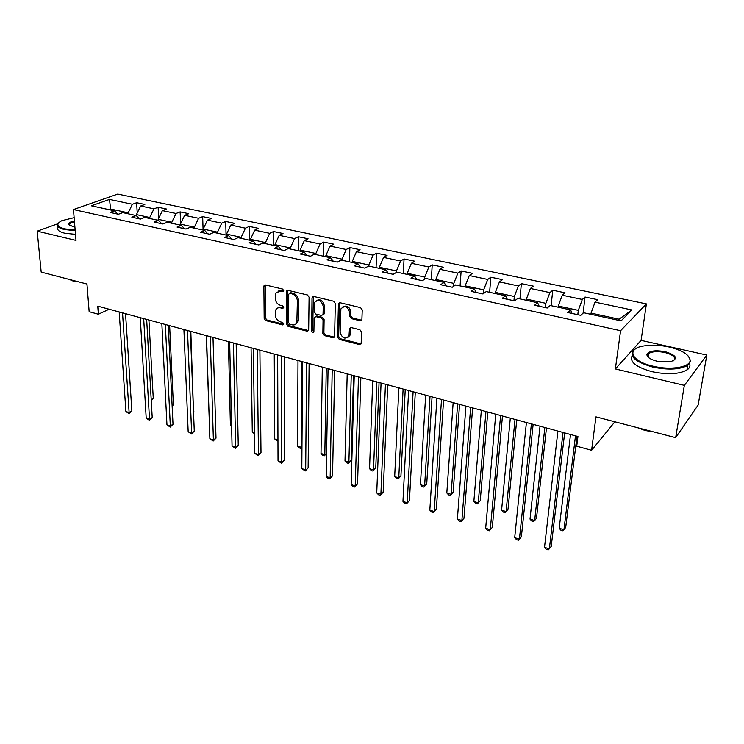 <?xml version="1.0" encoding="UTF-8"?>
<svg xmlns="http://www.w3.org/2000/svg" width="744" height="744" viewBox="0 0 744 744"><rect width="100%" height="100%" fill="white"/><g stroke="black" fill="none" stroke-linecap="round" stroke-linejoin="round"><path stroke-width="1.12" d="M283.706 290.597L282.571 289.053L265.459 284.98L264.083 285.566L263.887 286.412L264.167 318.441L265.757 320.599L282.618 324.914L283.743 323.956L282.618 322.431L280.414 321.873C277.317 320.748 275.615 318.423 275.289 314.907L275.819 309.811C276.805 308.072 278.33 307.402 280.386 307.821L282.599 308.369L283.724 307.393L282.59 305.858L280.376 305.31C277.261 304.194 275.54 301.859 275.215 298.307L275.792 293.052L280.349 291.062L282.571 291.602L283.706 290.597M360.161 320.766L361.882 319.827L362.244 309.904L360.552 307.616L340.073 302.743L338.427 303.589L337.627 337.172L339.283 339.404L359.445 344.565L361.156 343.635L361.565 332.01L359.891 329.732L351.159 327.565L349.475 328.448L349.02 335.851C345.179 339.757 342.221 338.539 340.12 332.196L340.882 308.918C344.798 305.068 347.774 306.333 349.81 312.694L349.717 316.349L351.391 318.627L360.161 320.766L361.733 320.153M57.734 223.823L37.2 231.17L41.19 272.099L86.955 284.041L89.159 311.699L98.375 314.238L97.762 306.137L577.939 436.505L576.73 446.195L591.592 450.297L614.87 421.792M684.341 385.373L706.8 355.065L641.096 340.371L615.372 368.94L684.341 385.373L675.664 437.658L595.963 416.854L591.592 450.297M615.372 368.94L620.58 330.717L73.461 209.548L117.747 194.082L646.396 303.896L620.58 330.717M37.2 231.17L76.009 240.414L73.461 209.548M309.086 297.209L307.439 294.977L287.984 290.346L286.524 290.997L286.347 324.096L287.956 326.272L307.123 331.182L308.658 330.448L309.086 297.209M313.698 296.465L333.647 301.208L335.321 303.478L334.577 336.967L332.949 337.785L324.496 335.628L322.849 333.405L323.054 320.208L321.399 317.976L315.809 316.591L314.126 317.986L313.884 332.103C312.908 333.005 312.164 332.67 311.662 331.089L312.006 297.907L313.698 296.465M706.8 355.065L698.151 405.015L675.664 437.658M585.035 297.023L582.31 299.46L562.25 295.219L565.068 292.82L552.764 290.234L549.9 292.606L530.398 288.477L533.346 286.152L521.377 283.641L518.382 285.938L499.419 281.92L502.488 279.66L490.845 277.214L487.729 279.446L469.278 275.54L472.468 273.355L461.131 270.965L457.895 273.141L439.937 269.337L443.238 267.208L432.208 264.883L428.87 266.994L411.376 263.292L414.78 261.218L404.038 258.959L400.598 261.014L383.56 257.405L387.066 255.397L376.594 253.193L373.06 255.183L356.46 251.677L360.05 249.714L349.847 247.566L346.22 249.51L330.048 246.087L333.721 244.181L323.779 242.088L320.069 243.976L304.296 240.638L308.053 238.778L298.353 236.741L294.568 238.582L279.186 235.327L283.018 233.514L273.55 231.524L269.691 233.318L254.681 230.138L258.587 228.38L249.352 226.436L245.418 228.185L230.78 225.079L234.741 223.367L225.73 221.47L221.731 223.172L207.437 220.15L211.473 218.466L202.666 216.616L198.611 218.28L184.652 215.323L188.744 213.695L180.141 211.882L176.03 213.5L162.397 210.617L166.544 209.027L158.137 207.26L153.98 208.832L140.653 206.014L144.847 204.46L136.636 202.731L132.432 204.275L109.498 199.42L91.354 205.809L114.483 210.831L110.075 212.449L118.398 214.263L122.788 212.635L136.236 215.555L131.874 217.211L140.402 219.071L144.745 217.406L158.509 220.391L154.203 222.093L162.936 224L167.223 222.289L181.322 225.348L177.072 227.087L186.019 229.05L190.25 227.292L204.702 230.426L200.508 232.212L209.668 234.221L213.844 232.416L228.65 235.634L224.521 237.466L233.923 239.522L238.024 237.671L253.211 240.963L249.147 242.851L258.791 244.953L262.818 243.056L278.386 246.431L274.406 248.366L284.292 250.533L288.244 248.58L304.222 252.049L300.316 254.029L310.462 256.252L314.331 254.243L330.727 257.805L326.904 259.851L337.32 262.121L341.105 260.056L357.929 263.711L354.209 265.813L364.895 268.156L368.587 266.026L385.876 269.784L382.239 271.941L393.223 274.341L396.822 272.155L414.566 276.015L411.041 278.237L422.332 280.711L425.819 278.461L444.056 282.422L440.643 284.71L452.25 287.249L455.616 284.933L474.374 289.007L471.073 291.36L483.005 293.973L486.26 291.583L505.548 295.777L502.377 298.204L514.653 300.892L517.768 298.428L537.614 302.743L534.583 305.245L547.221 308.007L550.197 305.477L570.62 309.913L567.728 312.499L580.739 315.335L583.575 312.722L621.082 320.869L631.823 309.932L595.023 302.148L597.692 299.683L585.035 297.023L583.101 313.168M558.112 307.198L558.242 306.007L578.321 310.36L577.809 314.693M578.321 310.36L582.31 299.46M558.242 306.007L562.25 295.219M570.62 309.913L572.015 313.429M526.24 300.269L526.352 299.097L545.873 303.329L545.426 307.616M545.873 303.329L549.9 292.606M526.352 299.097L530.398 288.477M537.614 302.743L539.195 306.258M495.244 293.536L495.346 292.383L514.327 296.493L513.937 300.734M514.327 296.493L518.382 285.938M495.346 292.383L499.419 281.92M505.548 295.777L507.287 299.283M465.093 286.989L465.177 285.845L483.647 289.844L483.34 293.731M483.647 289.844L487.729 279.446M465.177 285.845L469.278 275.54M474.374 289.007L476.281 292.504M435.752 280.618L435.817 279.484L453.793 283.371L453.598 286.319M453.793 283.371L457.895 273.141M435.817 279.484L439.937 269.337M444.056 282.422L446.112 285.91M407.182 274.406L407.238 273.29L424.74 277.075L424.619 279.233M424.74 277.075L428.87 266.994M407.238 273.29L411.376 263.292M414.566 276.015L416.761 279.493M379.366 268.37L379.403 267.254L396.45 270.946L396.385 272.425M396.45 270.946L400.598 261.014M379.403 267.254L383.56 257.405M385.876 269.784L388.201 273.243M352.256 262.483L352.284 261.377L368.894 264.976L368.857 266.082M368.894 264.976L373.06 255.183M352.284 261.377L356.46 251.677M357.929 263.711L360.384 267.17M325.844 256.745L325.863 255.657L342.045 259.163L342.017 260.251M342.045 259.163L346.22 249.51M325.863 255.657L330.048 246.087M330.727 257.805L333.293 261.246M300.092 251.147L300.092 250.077L315.875 253.49L315.865 254.578M315.875 253.49L320.069 243.976M300.092 250.077L304.296 240.638M304.222 252.049L306.9 255.471M274.982 245.697L274.973 244.627L290.355 247.966L290.355 249.035M290.355 247.966L294.568 238.582M274.973 244.627L279.186 235.327M278.386 246.431L281.176 249.854M250.477 240.368L250.468 239.317L265.478 242.572L265.487 243.632M265.478 242.572L269.691 233.318M250.468 239.317L254.681 230.138M253.211 240.963L256.094 244.367M226.576 235.178L226.548 234.137L241.196 237.308L241.214 238.359M241.196 237.308L245.418 228.185M226.548 234.137L230.78 225.079M228.65 235.634L231.626 239.019M203.242 230.11L203.214 229.078L217.508 232.175L217.536 233.216M217.508 232.175L221.731 223.172M203.214 229.078L207.437 220.15M204.702 230.426L207.762 233.802M180.467 225.162L180.42 224.139L194.379 227.162L194.417 228.194M194.379 227.162L198.611 218.28M180.42 224.139L184.652 215.323M181.322 225.348L184.475 228.706M158.212 220.336L158.165 219.322L171.799 222.27L171.845 223.293M171.799 222.27L176.03 213.5M158.165 219.322L162.397 210.617M158.509 220.391L161.736 223.739M136.496 215.816L136.422 214.607L149.739 217.49L149.795 218.504M149.739 217.49L153.98 208.832M136.422 214.607L140.653 206.014M136.236 215.555L139.537 218.885M110.679 210.003L110.605 209.018L128.191 212.821L128.256 213.826M128.191 212.821L132.432 204.275M108.922 209.622L110.605 209.018L109.498 199.42M114.483 210.831L117.85 214.142M641.096 340.371L646.396 303.896M98.375 314.238L109.145 309.225M618.097 320.227L619.11 319.195L591.052 313.112L590.903 314.312M619.11 319.195L631.823 309.932M591.052 313.112L595.023 302.148M137.231 212.97L136.636 202.731M158.686 218.252L158.137 207.26M180.625 223.712L180.141 211.882M203.103 230.082L202.666 216.616M226.046 235.067L225.73 221.47M249.547 240.173L249.352 226.436M273.615 245.399L273.55 231.524M298.288 250.756L298.353 236.741M323.566 256.243L323.779 242.088M349.485 261.879L349.847 247.566M376.073 267.654L376.594 253.193M403.35 273.578L404.038 258.959M431.353 279.66L432.208 264.883M460.09 285.901L461.131 270.965M489.617 292.318L490.845 277.214M519.944 298.902L521.377 283.641M551.109 305.672L552.764 290.234M282.571 291.602L283.641 291.016L281.437 290.476L277.968 291.146M277.94 307.904L281.464 307.207L283.678 307.756M265.208 284.943L265.264 317.818L266.845 319.976L283.697 324.282L282.618 324.914M287.668 290.299L287.426 323.463L289.025 325.639L308.593 330.578M289.779 293.322L288.635 294.326L288.607 322.719L289.732 324.245L292.076 324.84C294.261 325.295 295.852 324.561 296.837 322.636L297.377 300.976C297.07 297.368 295.331 295.005 292.15 293.889L289.779 293.322L290.858 292.727L289.639 293.294M295.768 324.096L297.907 322.003L298.353 319.818L297.293 320.45M290.858 292.727L293.229 293.294C296.41 294.401 298.149 296.763 298.456 300.371L298.353 319.818M315.391 316.544L316.86 315.958L322.45 317.335L324.096 319.567L323.891 332.745L325.528 334.967L334.484 337.172M313.308 296.419L312.713 330.438L313.922 332.001M323.259 306.37C321.362 300.241 318.497 298.911 314.647 302.399L314.191 311.82L315.837 314.052L321.436 315.428L323.026 314.638L323.259 306.37L324.31 305.747C323.184 300.623 320.636 298.856 316.665 300.446M322.924 314.833L324.068 314.005L324.189 313.382L323.147 314.014M324.31 305.747L324.189 313.382M342.956 306.742C347.067 305.04 349.699 306.807 350.833 312.052L350.74 315.707L352.414 317.976L361.175 320.115M348.062 337.395L350.033 335.181L350.266 333.833L349.243 334.502M350.619 327.518L350.266 333.833M339.599 302.696L338.65 336.502L340.306 338.734L361.035 343.923M151.199 399.677L153.273 398.468L148.912 320.022M153.273 398.468L151.265 400.746M122.528 312.861L129.121 412.594L125.903 411.544L119.18 311.95M125.55 313.68L131.865 410.986L129.121 412.594L129.112 413.729L125.903 411.544M131.865 410.986L129.112 413.729M74.13 217.657L61.845 220.67C55.772 223.888 56.684 226.622 64.598 228.873L75.153 230.008M75.209 230.677L64.272 229.515C58.33 227.99 56.237 225.981 57.986 223.479L58.516 222.912M74.865 226.595L72.029 226.157L68.708 224.418C68.309 222.995 70.206 221.824 74.4 220.912M78.566 281.855L73.07 281.027L69.378 279.456M75.507 234.36L64.589 233.188C58.664 231.654 56.563 229.626 58.302 227.106M74.456 221.582L69.49 223.712L69.545 225.246M669.051 346.992C659.305 344.928 650.526 344.639 642.723 346.127C625.918 349.131 631.461 361.445 653.093 366.206C670.502 370.503 690.311 367.257 690.097 360.319C689.428 354.749 682.406 350.312 669.051 346.992M688.377 356.097L690.711 361.045L687.689 365.406C679.756 369.629 668.121 370.187 652.786 367.08C634.372 361.696 628.336 355.79 634.706 349.354L635.655 348.769M665.173 351.661C676.789 355.39 678.5 358.775 670.298 361.807L657.194 361.259C650.637 359.566 647.206 357.38 646.908 354.702C648.619 350.908 654.701 349.894 665.173 351.661M673.46 360.812C676.417 357.706 673.562 354.935 664.885 352.507C657.798 351.122 652.46 351.41 648.852 353.391L647.522 355.409L648.256 357.269L648.852 353.391M653.567 431.892L645.067 430.469L637.617 427.726M689.651 363.667C690.488 366.076 689.576 368.196 686.926 370.01C678.993 374.26 667.387 374.827 652.088 371.702C635.869 367.155 629.247 361.779 632.223 355.576M647.568 356.506L648.433 356.19M172.106 405.517L173.38 404.755L169.632 325.649M173.38 404.755L172.143 406.298M193.496 411.441L190.817 331.406M193.914 411.172L193.505 411.683M143.685 318.609L149.498 419.198L146.196 418.128L140.263 317.679M146.661 319.409L152.213 417.551L149.498 419.198L149.432 420.332L146.196 418.128M152.213 417.551L149.432 420.332M165.335 324.486L170.32 425.949L166.954 424.861L161.839 323.528M168.265 325.277L173.008 424.275L170.32 425.949L170.209 427.084L166.954 424.861M173.008 424.275L170.209 427.084M206.283 335.6L209.203 418.379M228.417 341.608L230.389 425.029L231.589 425.41M231.607 426.21L230.389 425.029M251.072 347.764L252.281 431.901L254.494 432.599M254.513 433.826L252.281 431.901M187.497 330.503L191.617 432.859L188.167 431.743L183.917 329.527M190.362 331.275L194.268 431.139L191.617 432.859L191.459 433.985L188.167 431.743M194.268 431.139L191.459 433.985M210.189 336.66L213.388 439.927L209.864 438.783L206.516 335.665M212.998 337.423L216.002 438.16L213.388 439.927L213.184 441.043L209.864 438.783M216.002 438.16L213.184 441.043M233.421 342.965L235.671 447.153L232.063 445.982L229.654 341.942M236.164 343.709L238.247 445.349L235.671 447.153L235.402 448.269L232.063 445.982M238.247 445.349L235.402 448.269M257.21 349.429L258.466 454.547L254.774 453.347L253.36 348.387M259.889 350.154L260.995 452.696L258.466 454.547L258.14 455.663L254.774 453.347M260.995 452.696L258.14 455.663M281.595 356.051L281.799 462.108L278.024 460.889L277.651 354.981M284.208 356.757L284.282 460.22L281.799 462.108L281.418 463.224L278.024 460.889M284.282 460.22L281.418 463.224M306.584 362.83L305.682 469.864L301.813 468.608L302.538 361.733M309.113 363.518L308.128 467.92L305.245 470.961L301.813 468.608M308.128 467.92L305.245 470.961M332.205 369.787L330.15 477.797L326.188 476.513L328.058 368.661M334.661 370.456L332.54 475.807L329.639 478.894L328.058 478.383L326.188 476.513M332.54 475.807L329.639 478.894M358.478 376.92L355.204 485.925L351.149 484.604L354.228 375.767M360.849 377.571L357.548 483.879L354.628 487.013L353.009 486.492L351.149 484.604M357.548 483.879L354.628 487.013M385.439 384.239L380.891 494.249L376.734 492.9L381.067 383.058M387.717 384.862L383.179 492.156L380.24 495.337L378.575 494.797L376.734 492.9M383.179 492.156L380.24 495.337M413.097 391.753L407.21 502.786L402.95 501.409L408.614 390.535M415.282 392.348L409.433 500.647L406.484 503.865L404.783 503.316L402.95 501.409M409.433 500.647L406.484 503.865M441.499 399.463L434.198 511.546L429.827 510.124L436.895 398.217M443.573 400.03L436.365 509.342L433.399 512.616L431.65 512.049L429.827 510.124M436.365 509.342L433.399 512.616M470.654 407.377L461.875 520.521L457.393 519.07L465.93 406.094M472.626 407.917L463.977 518.261L460.992 521.581L459.206 520.995L457.393 519.07M463.977 518.261L460.992 521.581M500.61 415.515L490.277 529.737L485.674 528.24L495.755 414.194M502.47 416.017L492.305 527.412L489.31 530.779L487.469 530.184L485.674 528.24M531.402 423.875L519.424 539.186L514.699 537.652L526.408 422.518M533.141 424.34L521.377 536.796L518.363 540.228L516.476 539.614L514.699 537.652M274.257 354.06L274.676 438.932L277.949 439.964M277.949 441.192L274.676 438.932M297.991 360.496L297.572 446.121L301.292 447.293L301.85 361.547M301.962 447.525L300.874 448.409L299.395 447.944L297.572 446.121M300.874 448.409L301.962 446.781M322.301 367.099L321.008 453.477L324.812 454.668L326.244 368.168M326.588 453.477L324.338 455.784L322.812 455.309L321.008 453.477M324.338 455.784L326.588 453.263M347.197 373.86L344.993 461.001L348.889 462.229L351.159 460.341L353.53 375.581M351.159 460.341L348.341 463.335L348.889 462.229L351.242 374.957M348.341 463.335L346.788 462.852L344.993 461.001M372.707 380.788L369.545 468.711L373.525 469.966L375.757 468.023L379.059 382.509M375.757 468.023L372.921 471.064L373.525 469.966L376.855 381.914M372.921 471.064L371.33 470.571L369.545 468.711M398.849 387.884L394.683 476.606L398.765 477.89L400.932 475.9L405.229 389.614M400.932 475.9L398.096 478.987L398.765 477.89L403.099 389.038M398.096 478.987L396.459 478.466L394.683 476.606M425.661 395.166L420.434 484.688L424.619 485.999L426.731 483.963L432.05 396.896M426.731 483.963L423.875 487.097L424.619 485.999L430.013 396.347M423.875 487.097L422.201 486.567L420.434 484.688M453.152 402.625L446.819 492.974L451.106 494.314L453.161 492.23L459.56 404.364M453.161 492.23L450.287 495.402L451.106 494.314L457.625 403.843M450.287 495.402L448.576 494.862L446.819 492.974M481.349 410.288L473.863 501.456L478.262 502.842L480.243 500.693L487.776 412.027M480.243 500.693L477.36 503.911L478.262 502.842L485.944 411.534M477.36 503.911L475.602 503.363L473.863 501.456M510.3 418.147L501.586 510.161L506.097 511.574L508.013 509.38L516.736 419.895M501.586 510.161L503.307 512.077L505.111 512.644L506.097 511.574L515.006 419.421M540.014 426.21L530.016 519.089L534.648 520.54L536.489 518.28L546.459 427.958M530.016 519.089L531.728 521.014L533.569 521.6L534.648 520.54L544.85 427.521M570.527 434.496L559.19 528.249L563.933 529.737L565.7 527.412L576.981 436.254M559.19 528.249L560.874 530.184L562.771 530.779L563.933 529.737L575.493 435.844M563.05 432.469L549.351 548.895L544.506 547.324L557.916 431.074M564.659 432.906L551.22 546.44L548.198 549.918L546.263 549.286L544.506 547.324M281.437 290.476L280.349 291.062M283.669 307.756L282.599 308.369M281.464 307.207L280.386 307.821M266.845 319.976L265.757 320.599M265.264 317.818L264.167 318.441M264.985 285.826L263.887 286.412M308.183 330.531L307.123 331.182M289.025 325.639L287.956 326.272M287.426 323.463L286.347 324.096M287.435 291.183L286.356 291.778M298.456 300.371L297.377 300.976M293.229 293.294L292.15 293.889M333.982 337.125L332.949 337.785M325.528 334.967L324.496 335.628M323.891 332.745L322.849 333.405M324.096 319.567L323.054 320.208M322.45 317.335L321.399 317.976M316.86 315.958L315.809 316.591M312.713 330.438L311.662 331.089M313.066 297.293L312.006 297.907M352.414 317.976L351.391 318.627M350.74 315.707L349.717 316.349M350.833 312.052L349.81 312.694M350.405 328.309L349.392 328.969M360.449 343.886L359.445 344.565M340.306 338.734L339.283 339.404M338.65 336.502L337.627 337.172M339.357 303.561L338.315 304.194M265.19 284.989L264.083 285.566M287.612 290.402L286.524 290.997M297.907 322.003L296.837 322.636M324.068 314.005L323.026 314.638M313.215 296.605L312.145 297.209M350.033 335.181L349.02 335.851M350.498 327.788L349.475 328.448M339.469 302.966L338.427 303.589M69.49 223.712L69.62 225.293M69.276 224.874L68.708 224.418M686.926 370.01L687.689 365.406M647.522 355.409L646.908 354.702M690.097 360.319L690.711 361.045"/></g></svg>
